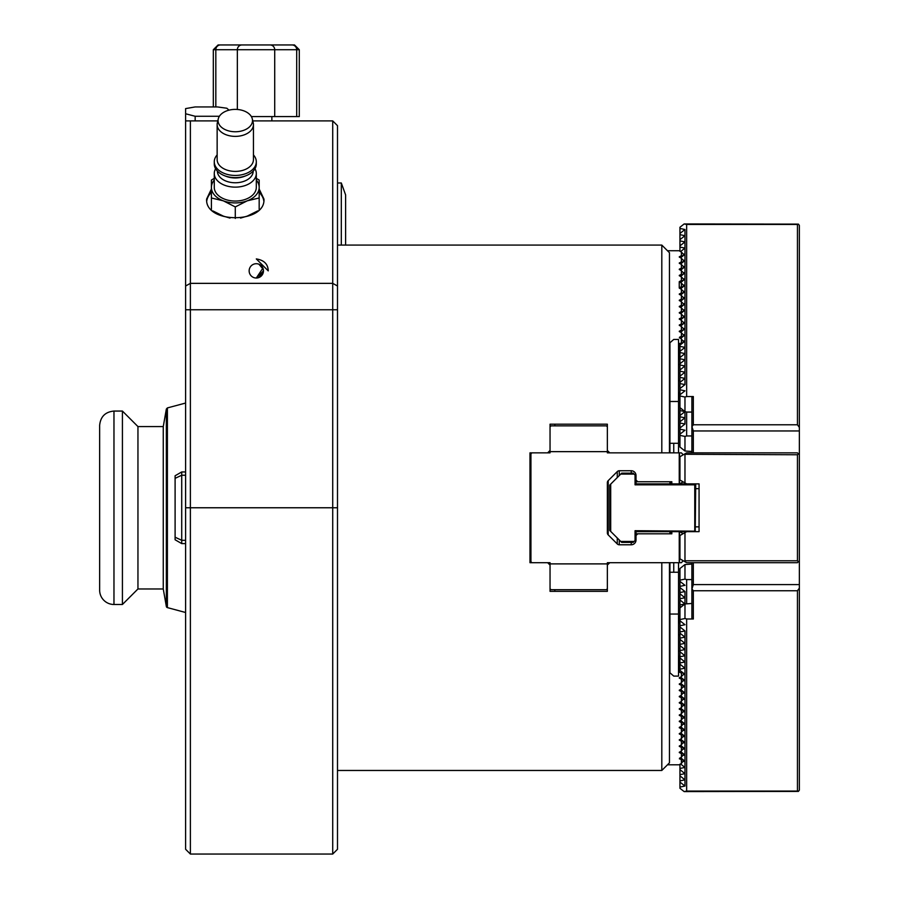 <?xml version="1.0" encoding="UTF-8"?>
<svg xmlns="http://www.w3.org/2000/svg" width="899" height="899" viewBox="0 0 899 899"><rect width="100%" height="100%" fill="white"/><g stroke="black" fill="none" stroke-linecap="round" stroke-linejoin="round"><path stroke-width="1.35" d="M337.496 182.98L341.317 182.98L341.317 245.079M341.317 182.98L345.621 194.926L345.621 245.079M167.394 407.921L167.394 607.612A1.438 1.438 0 0 1 166.349 606.477L166.349 409.056L167.394 407.921L185.61 403.044M113.971 411.057C105.262 411.899 100.486 416.675 99.643 425.384L99.643 590.16A14.328 14.328 0 0 0 113.971 604.488L113.971 411.057L122.421 411.057L122.421 604.488L137.952 588.969L137.952 426.576L163.258 426.576L163.258 588.969L166.349 606.477M175.103 537.209L175.103 539.771L181.722 543.592L181.722 540.31L175.103 537.209L181.722 540.31L181.722 475.234L175.103 478.335L175.103 537.209M181.722 471.953L175.103 475.773L175.103 478.335L181.722 475.234L181.722 471.953L185.61 471.953M181.722 540.31L185.61 540.31M181.722 475.234L185.61 475.234M214.277 178.339L211.4 180.07L211.4 197.982L223.345 200.837L235.291 206.927L247.225 200.837L259.17 197.982L259.17 209.568M235.291 206.927L235.291 218.446M257.777 210.883L247.225 216.12L240.561 218.086M259.17 197.982L259.17 180.07L256.305 178.339M211.4 197.982L211.4 209.568M230.009 218.086L223.345 216.12L212.793 210.883M214.277 180.036A23.88 15.508 0 0 0 211.4 187.397A23.88 15.508 0 0 0 223.345 200.837A23.88 15.508 0 0 0 247.225 200.837A23.88 15.508 0 0 0 259.17 187.397A23.88 15.508 0 0 0 256.305 180.036M215.591 168.731A21.014 13.654 0 0 0 214.277 173.485L214.277 187.397A21.014 13.654 0 0 0 235.291 201.05A21.014 13.654 0 0 0 256.305 187.397L256.305 173.485A21.014 13.654 0 0 0 254.979 168.731M214.277 173.485A21.014 13.654 0 0 0 235.291 187.138A21.014 13.654 0 0 0 256.305 173.485M217.378 171.113L217.378 171.125A17.913 11.631 0 0 0 235.291 182.767A17.913 11.631 0 0 0 253.192 171.125L253.192 171.113M217.142 154.92A21.014 13.654 0 0 0 214.277 161.798L214.277 163.978A21.014 13.654 0 0 0 224.357 175.631L225.975 176.271A17.913 11.631 0 0 0 244.607 176.271L246.214 175.631A21.014 13.654 0 0 0 256.305 163.978L256.305 161.798A21.014 13.654 0 0 0 253.439 154.92M224.357 175.631A21.014 13.654 0 0 0 246.214 175.631M214.277 161.798A21.014 13.654 0 0 0 235.291 175.44A21.014 13.654 0 0 0 256.305 161.798M218.266 118.893L217.344 122.815A18.149 11.788 0 0 0 217.142 124.59L217.142 159.617A18.149 11.788 0 0 0 235.291 171.406A18.149 11.788 0 0 0 253.439 159.617L253.439 124.59A18.149 11.788 0 0 0 253.226 122.815L252.304 118.893A17.216 11.181 0 0 0 235.291 109.386A17.216 11.181 0 0 0 218.266 118.893A17.216 11.181 0 0 0 235.291 131.76A17.216 11.181 0 0 0 252.304 118.893M217.142 124.59A18.149 11.788 0 0 0 235.291 136.378A18.149 11.788 0 0 0 253.439 124.59M262.913 268.093L256.305 278.027L263.463 270.88L262.957 268.205M219.39 116.274L195.162 116.274L185.61 113.768L185.61 108.599L195.162 106.936L217.502 106.936L226.84 108.228L228.987 110.172M332.72 854.05L337.496 849.274L337.496 125.669L332.72 120.893L332.72 854.05L190.386 854.05L190.386 120.893L185.61 120.893L185.61 113.768M218.097 44.95L294.512 44.95L218.097 44.95L213.321 49.726L213.321 106.936L195.162 106.936M259.17 189.015L263.946 199.061C265.699 223.907 204.871 223.907 206.624 199.061L211.4 189.015M211.4 192.397A28.656 18.609 -0 0 0 206.77 200.859M263.8 200.859A28.656 18.609 -0 0 0 259.17 192.397M185.61 120.893L185.61 849.274L190.386 854.05M332.72 120.893L252.776 120.893M217.794 120.893L190.386 120.893M256.305 258.923C264.059 260.148 268.037 264.126 268.239 270.869L256.305 258.923M258.923 264.205L263.306 269.352L258.923 264.205M263.317 269.408L263.463 270.869L263.317 269.408M258.923 277.533L263.306 272.386L258.923 277.533M263.317 272.33L263.463 270.869L263.317 272.33M263.463 270.869A7.17 7.17 0 0 0 252.72 264.666A7.17 7.17 0 0 0 252.72 277.072A7.17 7.17 0 0 0 263.463 270.869M337.496 245.079L661.81 245.079L669.452 252.72L669.452 452.849M661.81 245.079L661.81 452.849M550.042 451.646L550.042 424.182L607.353 424.182L607.353 451.646L550.042 451.646L550.042 452.849L529.983 452.849L529.983 562.695L531.893 562.695L530.938 561.74L530.938 452.849M531.893 562.695L550.042 562.695L550.042 591.351L607.353 591.351L607.353 562.695L679.239 562.695L679.239 531.657L699.062 531.657L699.062 483.887L671.834 483.887L671.834 481.74L637.773 481.74L636.02 480.066L636.02 475.526A4.776 4.776 0 0 0 631.244 470.75L619.287 470.75A2.866 2.866 0 0 0 617.265 471.593L608.196 480.662A2.866 2.866 0 0 0 607.353 482.684L607.353 532.849A2.866 2.866 0 0 0 608.196 534.883L617.265 543.951A2.866 2.866 0 0 0 619.287 544.783L631.244 544.783L631.244 542.4M607.353 450.455L609.747 452.849L607.353 450.455M554.818 425.856L554.818 424.182M529.983 560.313L530.938 560.313M691.893 451.478L684.971 450.995L679.947 447.039L679.947 434.183L684.971 430.228L679.947 429.171L679.947 394.785L684.971 390.829L679.947 389.761L679.947 345.149L683.218 342.564L678.52 343.811M684.15 223.952L686.645 224.469L686.645 396.549L693.331 396.549L693.331 424.789L797.447 424.789L797.447 224.469L798.402 224.121L684.15 223.952L679.947 227.256L679.947 251.338M681.386 676.554L683.218 674.722L684.971 674.351L679.947 670.396L679.947 625.771L684.971 624.715L679.947 620.76L679.947 606.173L681.049 607.039M798.402 791.412L799.357 790.109L799.357 588.148L797.447 590.755L797.447 791.064L798.402 791.412L684.15 791.592L679.947 788.288L679.947 764.206M691.893 564.066L684.971 564.55L679.947 568.505L679.947 581.361L684.971 585.316L679.947 586.373L679.947 606.173M547.66 562.695L550.042 565.089L547.66 562.695M607.353 565.089L609.747 562.695L607.353 565.089M669.452 562.695L669.452 762.824L661.81 770.465L337.496 770.465M661.81 562.695L661.81 770.465M547.66 452.849L550.042 450.455L547.66 452.849M679.239 483.887L679.239 452.849L607.353 452.849L607.353 451.646M531.893 452.849L530.938 453.804M550.042 563.887L607.353 563.887M636.02 533.804L671.834 533.804L671.834 531.657L679.239 531.657M637.773 533.804L636.02 535.478L636.02 540.007A4.776 4.776 0 0 1 631.244 544.783M683.139 481.864L679.644 483.887M679.239 452.849L681.386 452.849L683.218 454.815M550.042 426.811L550.997 425.856L606.398 425.856L607.353 426.811M636.02 481.74L637.773 481.74M683.139 533.669L679.644 531.657M679.239 562.695L681.386 562.695L683.218 560.718M550.042 588.733L550.997 589.688L606.398 589.688L607.353 588.733M679.475 758.958L679.475 758.239L681.386 759.913L681.386 763.487L679.239 764.802L667.474 764.802M679.475 758.239L681.386 757.284L681.386 753.71L679.239 752.396L681.386 751.081L681.386 747.496L679.239 746.192L681.386 744.878L681.386 741.293L679.239 739.978L681.386 738.675L681.386 735.09L679.239 733.775L681.386 732.46L681.386 728.887L679.239 727.572L681.386 726.257L681.386 722.684L679.239 721.369L681.386 720.054L681.386 716.481L679.239 715.166L681.386 713.851L681.386 710.277L679.239 708.963L681.386 707.648L681.386 704.074L679.239 702.76L681.386 701.445L681.386 697.86L679.239 696.556L681.386 695.242L681.386 691.657L679.239 690.342L681.386 689.039L681.386 685.454L679.239 684.139L681.386 682.824L681.386 679.251L679.239 677.936L681.386 676.621L681.386 673.048L678.52 671.733M679.947 617.399L679.239 616.804L679.239 622.782M679.239 671.733L679.239 656.214L678.52 656.214M681.386 763.42L683.779 760.273M681.386 759.913L683.218 759.835L680.532 757.711M681.386 757.205L683.779 754.07M681.386 753.71L683.218 753.632L680.532 751.508M681.386 751.002L683.779 747.867M681.386 747.496L683.218 747.429L680.532 745.305M681.386 744.799L683.779 741.664M681.386 741.293L683.218 741.226L680.532 739.102M681.386 738.596L683.779 735.461M681.386 735.09L683.218 735.022L680.532 732.899M681.386 732.393L683.779 729.258M681.386 728.887L683.218 728.819L680.532 726.695M681.386 726.19L683.779 723.054M681.386 722.684L683.218 722.605L680.532 720.492M681.386 719.987L683.779 716.851M681.386 716.481L683.218 716.402L680.532 714.278M681.386 713.784L683.779 710.637M681.386 710.277L683.218 710.199L680.532 708.075M681.386 707.569L683.779 704.434M681.386 704.074L683.218 703.996L680.532 701.872M681.386 701.366L683.779 698.231M681.386 697.86L683.218 697.793L680.532 695.669M681.386 695.163L683.779 692.028M681.386 691.657L683.218 691.589L680.532 689.466M681.386 688.96L683.779 685.825M681.386 685.454L683.218 685.386L680.532 683.262M681.386 682.757L683.779 679.622M681.386 679.251L683.218 679.183L680.532 677.059M681.386 673.048L683.218 672.969M679.475 672.092L679.947 656.899M530.938 562.695L530.938 561.74M683.218 674.722L683.779 673.418M679.947 398.145L678.52 398.74M681.386 342.497L681.386 338.912L679.475 337.249L679.475 337.957M667.474 250.742L679.239 250.742L681.386 252.057L681.386 255.631L679.239 256.945L681.386 258.26L681.386 261.834L679.239 263.149L681.386 264.463L681.386 268.037L679.239 269.352L681.386 270.666L681.386 274.24L679.239 275.555L681.386 276.87L681.386 280.454L679.239 281.758L681.386 283.073L681.386 286.657L679.239 287.972L681.386 289.276L681.386 292.86L679.239 294.175L681.386 295.49L681.386 299.064L679.239 300.378L681.386 301.693L681.386 305.267L679.239 306.581L681.386 307.896L681.386 311.47L679.239 312.785L681.386 314.099L681.386 317.673L679.239 318.988L681.386 320.302L681.386 323.876L679.239 325.191L681.386 326.506L681.386 330.09L679.239 331.394L681.386 332.709L681.386 336.293L679.475 337.249M679.239 343.811L679.239 359.33L679.947 358.645M679.239 398.74L679.239 392.751M681.386 338.99L683.779 342.126M681.386 332.787L683.218 334.619L684.971 334.979L680.532 338.485M683.218 336.361L681.386 336.293M681.386 326.584L683.218 328.405L684.971 328.776L680.532 332.282M683.218 330.158L681.386 330.09M681.386 320.381L683.218 322.202L684.971 322.572L680.532 326.079M683.218 323.955L681.386 323.876M681.386 314.167L683.218 315.998L684.971 316.369L680.532 319.875M683.218 317.752L681.386 317.673M681.386 307.964L683.218 309.795L684.971 310.166L680.532 313.672M683.218 311.548L681.386 311.47M681.386 301.761L683.218 303.592L684.971 303.963L680.532 307.458M683.218 305.345L681.386 305.267M681.386 295.557L683.218 297.389L684.971 297.76L680.532 301.255M683.218 299.131L681.386 299.064M681.386 289.354L683.218 291.186L684.971 291.557L680.532 295.052M683.218 292.928L681.386 292.86M681.386 283.151L683.218 284.983L684.971 285.343L680.532 288.849M683.218 286.725L681.386 286.657M681.386 276.948L683.218 278.769L684.971 279.139L680.532 282.646M683.218 280.522L681.386 280.454M681.386 270.745L683.218 272.566L684.971 272.936L680.532 276.442M683.218 274.319L681.386 274.24M681.386 264.531L683.218 266.362L684.971 266.733L680.532 270.239M683.218 268.116L681.386 268.037M681.386 258.328L683.218 260.159L684.971 260.53L680.532 264.036M683.218 261.912L681.386 261.834M681.386 252.125L683.218 253.956L684.971 254.327L680.532 257.822M683.218 255.709L681.386 255.631M683.218 334.619L683.779 335.923M683.218 328.405L683.779 329.719M683.218 322.202L683.779 323.516M683.218 315.998L683.779 317.313M683.218 309.795L683.779 311.099M683.218 303.592L683.779 304.896M683.218 297.389L683.779 298.693M683.218 291.186L683.779 292.49M683.218 284.983L683.779 286.287M683.218 278.769L683.779 280.083M683.218 272.566L683.779 273.88M683.218 266.362L683.779 267.677M683.218 260.159L683.779 261.463M683.218 253.956L683.779 255.26M684.15 791.592L686.645 791.064L686.645 618.995L684.971 618.512L684.971 603.959L679.947 607.904M679.947 599.97L684.971 603.959L691.893 603.476M679.947 619.568L684.971 618.512M679.947 631.986L684.971 630.918L679.947 626.963M679.947 638.189L684.971 637.121L679.947 633.166M679.947 644.392L684.971 643.324L679.947 639.38M679.947 650.595L684.971 649.539L679.947 645.583M679.947 656.798L684.971 655.742L679.947 651.786M679.947 663.001L684.971 661.945L679.947 657.989M679.947 669.204L684.971 668.148L679.947 664.192M683.218 680.925L684.971 680.554L683.218 679.183M683.218 687.128L684.971 686.757L683.218 685.386M683.218 693.331L684.971 692.972L683.218 691.589M683.218 699.546L684.971 699.175L683.218 697.793M683.218 705.749L684.971 705.378L683.218 703.996M683.218 711.952L684.971 711.581L683.218 710.199M683.218 718.155L684.971 717.784L683.218 716.402M683.218 724.358L684.971 723.987L683.218 722.605M683.218 730.561L684.971 730.19L683.218 728.819M683.218 736.764L684.971 736.393L683.218 735.022M683.218 742.967L684.971 742.608L683.218 741.226M683.218 749.182L684.971 748.811L683.218 747.429M683.218 755.385L684.971 755.014L683.218 753.632M683.218 761.588L684.971 761.217L683.218 759.835M679.947 768.476L684.971 767.42L680.532 763.914M679.947 774.691L684.971 773.623L679.947 769.668M679.947 780.894L684.971 779.826L679.947 775.871M679.947 787.097L684.971 786.029L679.947 782.074M679.947 625.771L679.947 620.76M684.971 560.785L684.15 561.257L679.947 558.841L679.947 535.512L684.971 532.613L684.971 560.785L797.447 560.785L797.447 454.759L684.15 454.276L686.645 452.849L797.447 452.849L799.357 454.759L799.357 588.148M686.645 618.995L693.331 618.995L691.893 618.276L691.893 562.695M684.971 786.029L684.971 630.918M693.331 562.695L693.331 584.586L799.357 584.586M691.893 589.103L693.331 584.586M797.447 590.755L693.331 590.755L693.331 618.995M693.331 590.755L692.118 589.103M686.645 791.064L797.447 791.064M684.971 564.55L684.971 579.102L679.947 580.17M679.947 587.564L684.971 591.52L679.947 592.576M679.947 593.767L684.971 597.723L679.947 598.779M684.971 591.52L684.971 603.926L679.947 604.982M684.971 579.102L686.645 579.585L686.645 603.476M679.947 581.361L679.947 586.373M686.645 579.585L691.893 579.585M684.971 450.995L684.971 436.431L679.947 435.374M684.971 436.431L686.645 435.948L686.645 412.068L691.893 412.068M679.947 409.371L681.049 408.494M679.947 415.574L684.971 411.618L679.947 410.551M679.947 421.777L684.971 417.821L679.947 416.765M679.947 427.98L684.971 424.025L679.947 422.968M679.947 434.183L679.947 429.171M799.357 454.759L799.357 225.424L798.402 224.121M686.645 435.948L691.893 435.948M684.971 424.025L684.971 411.585L679.947 407.629M686.645 224.469L797.447 224.469M679.947 395.965L684.971 397.032L684.971 411.585L686.645 412.068M679.947 228.447L684.971 229.503L679.947 233.459M679.947 234.65L684.971 235.707L679.947 239.662M679.947 240.853L684.971 241.921L679.947 245.865M679.947 247.056L684.971 248.124L680.532 251.619M683.218 340.822L684.971 341.193L683.218 342.564M679.947 346.329L684.971 347.396L679.947 351.352M679.947 352.543L684.971 353.599L679.947 357.555M679.947 358.746L684.971 359.802L679.947 363.758M679.947 364.949L684.971 366.005L679.947 369.961M679.947 371.152L684.971 372.208L679.947 376.164M679.947 377.355L684.971 378.412L679.947 382.367M679.947 383.558L684.971 384.615L679.947 388.57M686.645 396.549L684.971 397.032M679.947 389.761L679.947 394.785M797.447 424.789L799.357 427.396M693.331 396.549L691.893 397.268L691.893 452.849M684.971 229.503L684.971 384.615M693.331 452.849L693.331 430.958L799.357 430.958M691.893 426.441L693.331 430.958M693.331 424.789L692.118 426.441M679.947 634.728L678.52 634.728M679.947 622.782L678.52 622.782M679.947 651.045L678.52 651.045M679.947 392.751L678.52 392.751M679.947 380.816L678.52 380.816M679.947 364.5L678.52 364.5M678.52 572.247L669.924 572.247L669.924 672.789L673.744 676.093L678.52 676.093L678.52 562.695M669.924 614.051L678.52 614.051M678.52 443.286L669.924 443.286L669.924 401.493L678.52 401.493L678.52 452.849M669.924 401.493L669.924 342.755L673.744 339.44L678.52 339.44L678.52 401.493M673.744 443.286L673.744 452.849M669.924 483.887L669.924 482.696L671.834 482.696M669.924 531.657L669.924 532.849L671.834 532.849M669.924 452.849L669.924 443.286M669.924 482.696L669.924 481.74M673.744 572.247L673.744 562.695M669.924 532.849L669.924 533.804M669.924 562.695L669.924 572.247M636.02 535.478L636.02 531.657L635.065 530.702L695.242 531.174L695.714 484.842L694.758 483.887M636.02 476.009L633.154 473.144L621.692 473.144L609.747 485.078L609.747 530.455L610.702 531.41L610.702 484.123M635.065 530.702L635.065 540.49L634.11 541.445L620.737 541.445L610.702 531.41M694.758 530.702L694.758 484.842L635.065 484.842L635.065 475.054M634.11 474.099L620.737 474.099M636.02 480.066L636.02 483.887L635.065 484.842M636.02 483.887L671.834 483.887M636.02 531.657L671.834 531.657M636.02 539.535L635.065 540.49M634.11 541.445L633.154 542.4L621.692 542.4L620.737 541.445M684.15 454.276L679.947 456.703L679.947 480.032L686.645 483.887M695.714 488.663L699.062 488.663M684.971 532.613L686.645 531.657M684.971 454.759L684.971 482.92M797.447 454.759L798.402 453.804M797.447 560.785L798.402 561.74L799.357 560.785M684.15 561.257L686.645 562.695L797.447 562.695L798.402 561.74M554.818 591.351L554.818 589.688M294.512 44.95L299.288 49.726L294.512 44.95M299.288 116.589L299.288 49.726L296.704 49.726L296.704 116.589L299.288 116.589L299.288 49.726M251.383 116.589L296.704 116.589M195.162 120.893L195.162 116.274M337.496 285.994L332.72 283.354L190.386 283.354L185.61 285.994M337.496 309.762L185.61 309.762M337.496 507.766L185.61 507.766M608.196 480.662L608.196 534.883M617.265 471.593L617.265 477.56M617.265 537.973L617.265 543.951M619.287 470.75L619.287 475.537M619.287 540.007L619.287 544.783M631.244 470.75L631.244 473.144M679.475 452.849L679.475 483.887M679.475 617.164L679.475 622.782M679.475 752.755L679.475 752.036M679.475 746.541L679.475 745.833M679.475 740.338L679.475 739.63M679.475 734.135L679.475 733.415M679.475 727.932L679.475 727.212M679.475 721.728L679.475 721.009M679.475 715.525L679.475 714.806M679.475 709.322L679.475 708.603M679.475 703.119L679.475 702.4M679.475 696.905L679.475 696.197M679.475 690.702L679.475 689.994M679.475 684.499L679.475 683.779M679.475 678.296L679.475 677.576M679.475 343.452L679.475 358.971M679.475 331.046L679.475 331.753M679.475 324.831L679.475 325.55M679.475 318.628L679.475 319.347M679.475 312.425L679.475 313.144M679.475 306.222L679.475 306.941M679.475 300.019L679.475 300.738M679.475 293.816L679.475 294.535M679.475 287.613L679.475 288.321M679.475 281.409L679.475 282.117M679.475 275.195L679.475 275.914M679.475 268.992L679.475 269.711M679.475 262.789L679.475 263.508M679.475 256.586L679.475 257.305M679.475 398.381L679.475 392.751M679.475 562.695L679.475 531.657M292.029 44.95A4.776 4.664 90 0 1 296.704 49.726L274.712 49.726A4.776 4.664 90 0 0 270.048 44.95M242.022 44.95A4.776 4.675 90 0 0 237.347 49.726L274.712 49.726L274.712 116.589M220.502 44.95A4.776 4.675 90 0 0 215.827 49.726L237.347 49.726L237.347 109.476M213.321 49.726L215.827 49.726L215.827 106.936M167.394 607.612L185.61 612.5M163.258 426.576L166.349 409.056M113.971 604.488L122.421 604.488M137.952 426.576L122.421 411.057M137.952 588.969L163.258 588.969M181.722 543.592L185.61 543.592M530.938 455.231L529.983 455.231M679.239 287.972L679.239 281.758M699.062 526.87L695.714 526.87M271.869 116.589L271.869 120.893"/></g></svg>
